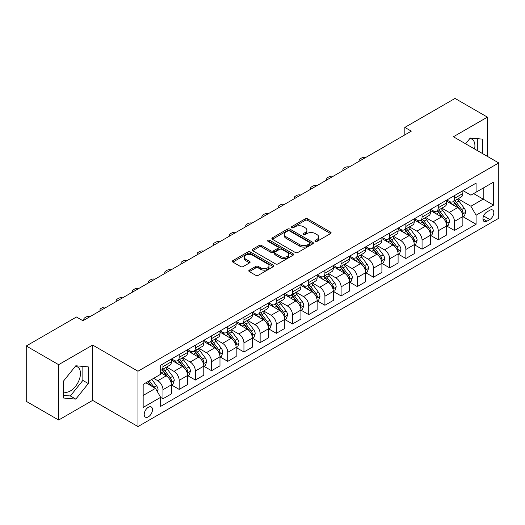 <?xml version="1.0" encoding="UTF-8"?>
<svg xmlns="http://www.w3.org/2000/svg" width="525" height="525" viewBox="0 0 525 525"><rect width="100%" height="100%" fill="white"/><g stroke="black" fill="none" stroke-linecap="round" stroke-linejoin="round"><path stroke-width="0.79" d="M315.289 241.375A1.26 0.728 0 0 0 317.074 241.375L330.579 233.573A1.798 1.037 0 0 0 331.111 232.838A1.798 1.037 0 0 0 330.579 232.109L307.696 218.892A1.798 1.037 0 0 0 305.15 218.892L291.644 226.695A1.26 0.728 0 0 0 291.27 227.207A1.26 0.728 0 0 0 291.644 227.719A1.26 0.728 0 0 0 293.423 227.719L295.168 226.708A5.755 3.321 0 0 1 303.306 226.708L305.215 227.811A5.755 3.321 0 0 1 306.902 230.16A5.755 3.321 0 0 1 305.215 232.509L303.47 233.52A1.26 0.728 0 0 0 303.096 234.032A1.26 0.728 0 0 0 303.47 234.55A1.26 0.728 0 0 0 305.248 234.55L306.994 233.54A5.755 3.321 0 0 1 315.131 233.54L317.041 234.642A5.755 3.321 0 0 1 318.728 236.985A5.755 3.321 0 0 1 317.041 239.334L315.289 240.345A1.26 0.728 0 0 0 314.921 240.863A1.26 0.728 0 0 0 315.289 241.375L315.289 240.345M63.302 391.729A14.287 8.249 120 0 0 70.357 390.967A14.287 8.249 120 0 0 79.695 378.381A14.287 8.249 120 0 0 77.503 366.929A14.287 8.249 120 0 0 75.397 366.279M148.345 416.85A5.86 3.386 120 0 0 152.171 411.679A5.86 3.386 120 0 0 151.272 406.987A5.86 3.386 120 0 0 148.345 407.275A5.86 3.386 120 0 0 144.513 412.44A5.86 3.386 120 0 0 145.412 417.139A5.86 3.386 120 0 0 148.345 416.85M469.849 138.548A14.287 8.249 -60 0 1 471.955 139.191A14.287 8.249 -60 0 1 474.567 148.975M249.329 270.132A1.798 1.037 0 0 0 248.804 270.867A1.798 1.037 0 0 0 249.329 271.602L255.754 275.31A1.798 1.037 0 0 0 258.293 275.31L273.302 266.647A1.798 1.037 0 0 0 273.827 265.912A1.798 1.037 0 0 0 273.302 265.178L250.412 251.967A1.798 1.037 0 0 0 247.872 251.967L232.864 260.63A1.798 1.037 0 0 0 232.339 261.358A1.798 1.037 0 0 0 232.864 262.093L240.621 266.575A1.798 1.037 0 0 0 243.167 266.575L249.585 262.868A1.798 1.037 0 0 0 250.11 262.132A1.798 1.037 0 0 0 249.585 261.397L245.739 259.179A4.81 2.776 0 0 1 244.328 257.211A4.81 2.776 0 0 1 247.301 254.645A4.81 2.776 0 0 1 252.545 255.248L267.612 263.95A4.81 2.776 0 0 1 269.017 265.912A4.81 2.776 0 0 1 266.05 268.478A4.81 2.776 0 0 1 260.807 267.875L258.293 266.424A1.798 1.037 0 0 0 255.754 266.424L249.329 270.132L249.329 271.602M92.643 345.05L58.636 364.678L26.25 345.982L26.25 401.33L58.636 420.026L92.643 400.391L137.977 426.569L137.977 371.227L92.643 345.05L92.643 400.391M487.417 156.391L487.417 117.127L453.41 136.763L498.75 162.934L137.977 371.227M487.417 117.127L455.031 98.431L404.834 127.411L404.834 134.892M26.25 345.982L76.447 317.002L82.924 320.742L411.311 131.152L404.834 127.411M295.299 252.479A1.798 1.037 0 0 0 297.839 252.479L312.841 243.817A1.798 1.037 0 0 0 313.373 243.082A1.798 1.037 0 0 0 312.841 242.347L289.957 229.136A1.798 1.037 0 0 0 287.411 229.136L272.409 237.799A1.798 1.037 0 0 0 271.884 238.527A1.798 1.037 0 0 0 272.409 239.262L295.299 252.479M268.524 241.644A1.26 0.728 0 0 1 269.804 241.822L269.804 240.325L293.075 253.765A1.798 1.037 0 0 1 293.6 254.494A1.798 1.037 0 0 1 293.075 255.229L278.066 263.891A1.798 1.037 0 0 1 275.527 263.891L252.637 250.681L252.637 249.211A1.798 1.037 0 0 0 252.112 249.946A1.798 1.037 0 0 0 252.637 250.681M252.637 249.211L259.061 245.503A1.798 1.037 0 0 1 261.601 245.503L270.887 250.865A1.798 1.037 0 0 0 273.427 250.865L277.686 248.404A1.798 1.037 0 0 0 278.211 247.669A1.798 1.037 0 0 0 277.686 246.934L268.026 241.356A1.26 0.728 0 0 1 267.652 240.844A1.26 0.728 0 0 1 268.433 240.168A1.26 0.728 0 0 1 269.804 240.325M489.812 210.276L486.964 211.923A5.677 3.281 120 0 0 483.249 216.93A5.677 3.281 120 0 0 484.122 221.478A5.677 3.281 120 0 0 486.964 221.196L489.812 219.555A5.677 3.281 120 0 0 493.52 214.548A5.677 3.281 120 0 0 492.653 210A5.677 3.281 120 0 0 489.812 210.276M137.977 426.569L498.75 218.282L498.75 162.934M463.063 190.647L470.899 195.169L476.083 192.176L476.083 183.127L160.65 365.242L160.65 374.292L143.161 384.385L143.161 407.426L160.65 397.327L160.65 406.376L476.083 224.267L476.083 215.217L470.899 206.24L458.017 198.804M476.083 192.176L493.566 182.083L493.566 205.118L476.083 215.217M58.636 364.678L58.636 420.026M473.622 193.6L483.203 199.132L483.203 188.068L493.566 182.083M470.899 206.24L483.203 199.132L493.566 205.118M143.161 395.456L155.466 388.356L145.878 382.817M160.65 397.405L162.98 398.751L162.98 389.701A7.33 4.233 -120 0 0 157.802 380.723L153.654 378.328M162.98 398.751L171.399 393.888L171.399 384.838A7.33 4.233 -120 0 0 166.222 375.861L160.65 372.645M171.596 385.022L179.176 389.399L179.176 380.349A7.33 4.233 -120 0 0 173.992 371.378L166.55 367.08M179.176 389.399L187.596 384.536L187.596 375.487A7.33 4.233 -120 0 0 182.411 366.516L171.399 360.157M187.786 375.677L195.366 380.054L195.366 371.004A7.33 4.233 -120 0 0 190.181 362.027L182.746 357.728M195.366 380.054L203.785 375.191L203.785 366.142A7.33 4.233 -120 0 0 198.601 357.164L187.596 350.805M203.982 366.325L211.555 370.702L211.555 361.653A7.33 4.233 -120 0 0 206.377 352.675L198.936 348.383M211.555 370.702L219.975 365.84L219.975 356.79A7.33 4.233 -120 0 0 214.797 347.819L203.785 341.46M220.172 356.98L227.752 361.351L227.752 352.301A7.33 4.233 -120 0 0 222.567 343.33L215.132 339.032M227.752 361.351L236.171 356.495L236.171 347.445A7.33 4.233 -120 0 0 230.987 338.467L219.975 332.108M236.368 347.629L243.941 352.006L243.941 342.956A7.33 4.233 -120 0 0 238.763 333.979L231.322 329.687M243.941 352.006L252.361 347.143L252.361 338.093A7.33 4.233 -120 0 0 247.183 329.116L236.171 322.763M252.558 338.284L260.137 342.654L260.137 333.605A7.33 4.233 -120 0 0 254.953 324.634L247.511 320.335M260.137 342.654L268.557 337.792L268.557 328.742A7.33 4.233 -120 0 0 263.373 319.771L252.361 313.412M268.748 328.932L276.327 333.309L276.327 324.26A7.33 4.233 -120 0 0 271.149 315.282L263.707 310.99M276.327 333.309L284.747 328.447L284.747 319.397A7.33 4.233 -120 0 0 279.569 310.419L268.557 304.067M284.944 319.581L292.523 323.958L292.523 314.908A7.33 4.233 -120 0 0 287.339 305.937L279.897 301.639M292.523 323.958L300.943 319.095L300.943 310.045A7.33 4.233 -120 0 0 295.759 301.074L284.747 294.715M301.133 310.236L308.713 314.613L308.713 305.563A7.33 4.233 -120 0 0 303.535 296.586L296.093 292.287M308.713 314.613L317.133 309.75L317.133 300.7A7.33 4.233 -120 0 0 311.955 291.723L300.943 285.364M317.33 300.884L324.909 305.261L324.909 296.212A7.33 4.233 -120 0 0 319.725 287.234L312.283 282.942M324.909 305.261L333.329 300.398L333.329 291.349A7.33 4.233 -120 0 0 328.145 282.378L317.133 276.019M333.519 291.539L341.099 295.91L341.099 286.86A7.33 4.233 -120 0 0 335.915 277.889L328.479 273.591M341.099 295.91L349.519 291.053L349.519 282.004A7.33 4.233 -120 0 0 344.334 273.026L333.329 266.667M349.716 282.188L357.289 286.565L357.289 277.515A7.33 4.233 -120 0 0 352.111 268.537L344.669 264.246M357.289 286.565L365.708 281.702L365.708 272.652A7.33 4.233 -120 0 0 360.531 263.681L349.519 257.322M365.905 272.842L373.485 277.213L373.485 268.163A7.33 4.233 -120 0 0 368.301 259.192L360.865 254.894M373.485 277.213L381.905 272.357L381.905 263.307A7.33 4.233 -120 0 0 376.72 254.33L365.708 247.971M382.102 263.491L389.675 267.868L389.675 258.818A7.33 4.233 -120 0 0 384.497 249.841L377.055 245.549M389.675 267.868L398.094 263.005L398.094 253.956A7.33 4.233 -120 0 0 392.917 244.978L381.905 238.626M398.291 254.139L405.871 258.517L405.871 249.467A7.33 4.233 -120 0 0 400.687 240.496L393.245 236.198M405.871 258.517L414.291 253.654L414.291 244.604A7.33 4.233 -120 0 0 409.106 235.633L398.094 229.274M414.481 244.794L422.061 249.172L422.061 240.122A7.33 4.233 -120 0 0 416.883 231.144L409.441 226.846M422.061 249.172L430.48 244.309L430.48 235.259A7.33 4.233 -120 0 0 425.303 226.282L414.291 219.929M430.677 235.443L438.257 239.82L438.257 230.77A7.33 4.233 -120 0 0 433.072 221.793L425.631 217.501M438.257 239.82L446.677 234.957L446.677 225.907A7.33 4.233 -120 0 0 441.492 216.937L430.48 210.577M446.867 226.098L454.447 230.468L454.447 221.419A7.33 4.233 -120 0 0 449.262 212.448L441.827 208.149M454.447 230.468L462.866 225.612L462.866 216.562A7.33 4.233 -120 0 0 457.688 207.585L446.677 201.226M446.867 199.992L449.262 201.377A7.33 4.233 -120 0 0 452.931 201.738A7.33 4.233 -120 0 0 454.447 198.384L454.447 195.622M430.677 209.344L433.072 210.728A7.33 4.233 -120 0 0 436.734 211.089A7.33 4.233 -120 0 0 438.257 207.736L438.257 204.967M414.481 218.689L416.883 220.073A7.33 4.233 -120 0 0 420.545 220.441A7.33 4.233 -120 0 0 422.061 217.081L422.061 214.318M398.291 228.04L400.687 229.425A7.33 4.233 -120 0 0 404.348 229.786A7.33 4.233 -120 0 0 405.871 226.433L405.871 223.663M382.102 237.392L384.497 238.77A7.33 4.233 -120 0 0 388.159 239.137A7.33 4.233 -120 0 0 389.675 235.784L389.675 233.015M365.905 246.737L368.301 248.122A7.33 4.233 -120 0 0 371.969 248.482A7.33 4.233 -120 0 0 373.485 245.129L373.485 242.36M349.716 256.088L352.111 257.473A7.33 4.233 -120 0 0 355.773 257.834A7.33 4.233 -120 0 0 357.289 254.481L357.289 251.711M333.519 265.433L335.915 266.818A7.33 4.233 -120 0 0 339.583 267.179A7.33 4.233 -120 0 0 341.099 263.826L341.099 261.063M317.33 274.785L319.725 276.17A7.33 4.233 -120 0 0 323.387 276.531A7.33 4.233 -120 0 0 324.909 273.177L324.909 270.408M301.133 284.13L303.535 285.515A7.33 4.233 -120 0 0 307.197 285.882A7.33 4.233 -120 0 0 308.713 282.522L308.713 279.759M284.944 293.482L287.339 294.866A7.33 4.233 -120 0 0 291.001 295.227A7.33 4.233 -120 0 0 292.523 291.874L292.523 289.104M268.748 302.833L271.149 304.211A7.33 4.233 -120 0 0 274.811 304.579A7.33 4.233 -120 0 0 276.327 301.225L276.327 298.456M252.558 312.178L254.953 313.563A7.33 4.233 -120 0 0 258.615 313.924A7.33 4.233 -120 0 0 260.137 310.57L260.137 307.801M236.368 321.53L238.763 322.914A7.33 4.233 -120 0 0 242.425 323.275A7.33 4.233 -120 0 0 243.941 319.922L243.941 317.152M220.172 330.875L222.567 332.259A7.33 4.233 -120 0 0 226.236 332.62A7.33 4.233 -120 0 0 227.752 329.267L227.752 326.504M203.982 340.226L206.377 341.611A7.33 4.233 -120 0 0 210.039 341.972A7.33 4.233 -120 0 0 211.555 338.618L211.555 335.849M187.786 349.571L190.181 350.956A7.33 4.233 -120 0 0 193.85 351.323A7.33 4.233 -120 0 0 195.366 347.963L195.366 345.201M171.596 358.923L173.992 360.308A7.33 4.233 -120 0 0 177.653 360.668A7.33 4.233 -120 0 0 179.176 357.315L179.176 354.546M463.063 216.746L476.083 224.267M452.931 201.738L461.35 196.882A7.33 4.233 -120 0 0 462.866 193.528L462.866 190.759M436.734 211.089L445.154 206.227A7.33 4.233 -120 0 0 446.677 202.873L446.677 200.104M420.545 220.441L428.964 215.578A7.33 4.233 -120 0 0 430.48 212.225L430.48 209.455M404.348 229.786L412.775 224.923A7.33 4.233 -120 0 0 414.291 221.57L414.291 218.807M388.159 239.137L396.578 234.275A7.33 4.233 -120 0 0 398.094 230.921L398.094 228.152M371.969 248.482L380.389 243.626A7.33 4.233 -120 0 0 381.905 240.266L381.905 237.503M355.773 257.834L364.192 252.971A7.33 4.233 -120 0 0 365.708 249.618L365.708 246.848M339.583 267.179L348.003 262.323A7.33 4.233 -120 0 0 349.519 258.963L349.519 256.2M323.387 276.531L331.807 271.668A7.33 4.233 -120 0 0 333.329 268.314L333.329 265.545M307.197 285.882L315.617 281.019A7.33 4.233 -120 0 0 317.133 277.666L317.133 274.897M291.001 295.227L299.421 290.364A7.33 4.233 -120 0 0 300.943 287.011L300.943 284.242M274.811 304.579L283.231 299.716A7.33 4.233 -120 0 0 284.747 296.363L284.747 293.593M258.615 313.924L267.041 309.061A7.33 4.233 -120 0 0 268.557 305.707L268.557 302.945M242.425 323.275L250.845 318.412A7.33 4.233 -120 0 0 252.361 315.059L252.361 312.29M226.236 332.62L234.655 327.764A7.33 4.233 -120 0 0 236.171 324.404L236.171 321.641M210.039 341.972L218.459 337.109A7.33 4.233 -120 0 0 219.975 333.756L219.975 330.986M193.85 351.323L202.269 346.461A7.33 4.233 -120 0 0 203.785 343.107L203.785 340.338M177.653 360.668L186.073 355.806A7.33 4.233 -120 0 0 187.596 352.452L187.596 349.683M160.65 370.315A7.33 4.233 -120 0 0 161.464 370.02L169.883 365.157A7.33 4.233 -120 0 0 171.399 361.804L171.399 359.034M161.464 370.02A7.33 4.233 -120 0 0 162.98 366.66L162.98 363.897M155.466 388.356L160.65 397.327M482.751 153.7L482.751 139.158L470.249 138.042L465.616 143.804M63.302 397.996L75.797 399.112L88.298 383.558L88.298 366.89L75.797 365.774L63.302 381.327L63.302 397.996M477.31 150.557L477.31 138.672M63.302 395.338L70.357 395.968L82.858 380.422L82.858 366.404M82.858 380.422L88.298 383.558M70.357 395.968L75.797 399.112M315.794 241.552L317.041 240.831A5.755 3.321 0 0 0 318.728 238.481L318.728 236.985M306.902 230.16L306.902 231.656A5.755 3.321 0 0 1 305.215 234.006L303.968 234.727M330.56 233.586L307.696 220.388A1.798 1.037 0 0 0 305.15 220.388L292.143 227.896M312.841 242.347L312.841 243.817L289.957 230.626A1.798 1.037 0 0 0 287.411 230.626L272.436 239.275M309.665 243.593A1.26 0.728 0 0 0 310.032 243.082A1.26 0.728 0 0 0 309.665 242.57L289.577 230.967A1.26 0.728 0 0 0 287.792 230.967L285.954 232.03A5.755 3.321 0 0 0 284.268 234.38A5.755 3.321 0 0 0 285.954 236.729L299.683 244.657A5.755 3.321 0 0 0 307.821 244.657L309.665 243.593L309.665 245.09A1.26 0.728 0 0 0 310.032 244.578L310.032 243.082M284.268 234.38L284.268 235.876A5.755 3.321 0 0 0 285.954 238.225L285.954 236.729M309.665 245.09L307.821 246.153A5.755 3.321 0 0 1 299.683 246.153L285.954 238.225M252.663 250.694L259.061 246.999L259.061 245.503M278.211 247.669L278.211 249.165A1.798 1.037 0 0 1 277.686 249.9L273.427 252.361A1.798 1.037 0 0 1 270.887 252.361L261.601 246.999A1.798 1.037 0 0 0 259.061 246.999M269.804 241.822L293.048 255.242M280.514 256.423A4.81 2.776 0 0 0 285.757 257.027A4.81 2.776 0 0 0 288.73 254.461A4.81 2.776 0 0 0 287.319 252.499L282.01 249.434A1.798 1.037 0 0 0 279.464 249.434L275.205 251.888A1.798 1.037 0 0 0 274.68 252.623A1.798 1.037 0 0 0 275.205 253.358L280.514 256.423L280.514 257.919A4.81 2.776 0 0 0 285.757 258.523A4.81 2.776 0 0 0 288.73 255.957L288.73 254.461M274.68 252.623L274.68 254.12A1.798 1.037 0 0 0 275.205 254.855L275.205 253.358M280.514 257.919L275.205 254.855M269.017 265.912L269.017 267.409A4.81 2.776 0 0 1 266.05 269.975A4.81 2.776 0 0 1 260.807 269.371L258.293 267.921A1.798 1.037 0 0 0 255.754 267.921L249.355 271.615M244.328 257.211L244.328 258.707A4.81 2.776 0 0 0 245.739 260.676L245.739 259.179M249.559 262.881L245.739 260.676M273.276 266.661L250.412 253.457A1.798 1.037 0 0 0 247.872 253.457L232.89 262.106M462.866 216.858L464.422 215.965L465.714 212.225A4.856 2.802 -120 0 0 464.166 208.09L458.876 201.023A14.018 8.092 -120 0 0 457.347 199.192M452.084 204.35A14.018 8.092 -120 0 0 449.21 201.344M462.427 213.885L463.096 212.428A4.856 2.802 -120 0 0 461.705 209.508L456.415 202.447A14.018 8.092 -120 0 0 454.886 200.616M453.58 201.364A11.635 6.713 60 0 1 455.49 203.536L459.966 209.514M453.331 201.508A14.018 8.092 60 0 1 454.86 203.339L458.377 208.038M365.459 157.625A3.662 2.113 -0 0 0 361.436 158.077L360.143 158.826A3.662 2.113 -0 0 0 359.067 160.322A3.662 2.113 -0 0 0 359.356 161.142M446.677 226.209L448.232 225.31L449.525 221.57A4.856 2.802 -120 0 0 447.976 217.435L442.68 210.374A14.018 8.092 -120 0 0 441.151 208.543M435.888 213.701A14.018 8.092 -120 0 0 433.02 210.696M446.23 223.237L446.906 221.78A4.856 2.802 -120 0 0 445.515 218.859L440.219 211.792A14.018 8.092 -120 0 0 438.69 209.961M437.384 210.715A11.635 6.713 60 0 1 439.294 212.887L443.776 218.866M437.135 210.86A14.018 8.092 60 0 1 438.664 212.691L442.188 217.389M349.263 166.97A3.662 2.113 -0 0 0 345.247 167.423L343.947 168.171A3.662 2.113 -0 0 0 342.877 169.667A3.662 2.113 -0 0 0 343.166 170.494M430.48 235.554L432.036 234.662L433.328 230.921A4.856 2.802 -120 0 0 431.78 226.787L426.49 219.719A14.018 8.092 -120 0 0 424.961 217.888M419.698 223.046A14.018 8.092 -120 0 0 416.824 220.047M430.041 232.582L430.71 231.125A4.856 2.802 -120 0 0 429.319 228.204L424.029 221.143A14.018 8.092 -120 0 0 422.5 219.312M421.194 220.06A11.635 6.713 60 0 1 423.104 222.232L427.586 228.211M420.945 220.205A14.018 8.092 60 0 1 422.474 222.036L425.992 226.734M333.073 176.321A3.662 2.113 -0 0 0 329.05 176.774L327.757 177.522A3.662 2.113 -0 0 0 326.681 179.018A3.662 2.113 -0 0 0 326.977 179.839M414.291 244.906L415.846 244.007L417.139 240.266A4.856 2.802 -120 0 0 415.59 236.132L410.294 229.071A14.018 8.092 -120 0 0 408.765 227.24M403.502 232.398A14.018 8.092 -120 0 0 400.634 229.392M413.844 241.933L414.52 240.476A4.856 2.802 -120 0 0 413.129 237.556L407.833 230.488A14.018 8.092 -120 0 0 406.304 228.657M405.005 229.412A11.635 6.713 60 0 1 406.914 231.584L411.39 237.562M404.749 229.556A14.018 8.092 60 0 1 406.278 231.387L409.802 236.086M316.877 185.666A3.662 2.113 -0 0 0 312.861 186.119L311.561 186.867A3.662 2.113 -0 0 0 310.492 188.363A3.662 2.113 -0 0 0 310.78 189.19M398.094 254.257L399.65 253.358L400.949 249.618A4.856 2.802 -120 0 0 399.394 245.483L394.104 238.416A14.018 8.092 -120 0 0 392.575 236.585M387.312 241.743A14.018 8.092 -120 0 0 384.444 238.744M397.655 251.278L398.324 249.821A4.856 2.802 -120 0 0 396.933 246.907L391.643 239.84A14.018 8.092 -120 0 0 390.114 238.009M388.808 238.763A11.635 6.713 60 0 1 390.718 240.929L395.2 246.907M388.559 238.908A14.018 8.092 60 0 1 390.088 240.739L393.606 245.431M300.687 195.018A3.662 2.113 -0 0 0 296.664 195.471L295.372 196.219A3.662 2.113 -0 0 0 294.295 197.715A3.662 2.113 -0 0 0 294.591 198.542M381.905 263.603L383.46 262.703L384.753 258.963A4.856 2.802 -120 0 0 383.204 254.835L377.908 247.767A14.018 8.092 -120 0 0 376.379 245.936M371.116 251.094A14.018 8.092 -120 0 0 368.248 248.089M381.465 260.63L382.134 259.173A4.856 2.802 -120 0 0 380.743 256.252L375.447 249.185A14.018 8.092 -120 0 0 373.918 247.354M372.619 248.108A11.635 6.713 60 0 1 374.528 250.281L379.004 256.259M372.369 248.253A14.018 8.092 60 0 1 373.898 250.084L377.416 254.782M284.491 204.369A3.662 2.113 -0 0 0 280.475 204.816L279.175 205.564A3.662 2.113 -0 0 0 278.106 207.06A3.662 2.113 -0 0 0 278.394 207.887M365.708 272.954L367.264 272.055L368.563 268.314A4.856 2.802 -120 0 0 367.014 264.18L361.718 257.112A14.018 8.092 -120 0 0 360.189 255.281M354.926 260.439A14.018 8.092 -120 0 0 352.058 257.44M365.269 269.981L365.938 268.524A4.856 2.802 -120 0 0 364.553 265.604L359.258 258.536A14.018 8.092 -120 0 0 357.728 256.705M356.423 257.46A11.635 6.713 60 0 1 358.332 259.626L362.814 265.611M356.173 257.604A14.018 8.092 60 0 1 357.702 259.435L361.22 264.134M268.301 213.714A3.662 2.113 -0 0 0 264.278 214.167L262.986 214.915A3.662 2.113 -0 0 0 261.909 216.412A3.662 2.113 -0 0 0 262.205 217.238M349.519 282.299L351.074 281.407L352.367 277.666A4.856 2.802 -120 0 0 350.818 273.532L345.529 266.464A14.018 8.092 -120 0 0 344 264.633M338.73 269.791A14.018 8.092 -120 0 0 335.862 266.785M349.079 279.326L349.748 277.869A4.856 2.802 -120 0 0 348.357 274.949L343.068 267.888A14.018 8.092 -120 0 0 341.539 266.05M340.233 266.805A11.635 6.713 60 0 1 342.142 268.977L346.618 274.956M339.983 266.949A14.018 8.092 60 0 1 341.512 268.78L345.03 273.479M252.112 223.066A3.662 2.113 -0 0 0 248.089 223.519L246.796 224.267A3.662 2.113 -0 0 0 245.72 225.757A3.662 2.113 -0 0 0 246.008 226.583M333.329 291.651L334.878 290.752L336.177 287.011A4.856 2.802 -120 0 0 334.628 282.877L329.332 275.815A14.018 8.092 -120 0 0 327.803 273.984M322.54 279.142A14.018 8.092 -120 0 0 319.673 276.137M332.883 288.678L333.552 287.221A4.856 2.802 -120 0 0 332.168 284.301L326.872 277.233A14.018 8.092 -120 0 0 325.342 275.402M324.037 276.157A11.635 6.713 60 0 1 325.946 278.329L330.428 284.307M323.787 276.301A14.018 8.092 60 0 1 325.316 278.132L328.834 282.831M235.915 232.411A3.662 2.113 -0 0 0 231.899 232.864L230.6 233.612A3.662 2.113 -0 0 0 229.53 235.108A3.662 2.113 -0 0 0 229.819 235.935M317.133 300.996L318.688 300.103L319.981 296.363A4.856 2.802 -120 0 0 318.432 292.228L313.143 285.16A14.018 8.092 -120 0 0 311.614 283.329M306.351 288.488A14.018 8.092 -120 0 0 303.476 285.488M316.693 298.023L317.363 296.566A4.856 2.802 -120 0 0 315.971 293.646L310.682 286.584A14.018 8.092 -120 0 0 309.153 284.753M307.847 285.502A11.635 6.713 60 0 1 309.757 287.674L314.232 293.652M307.598 285.646A14.018 8.092 60 0 1 309.127 287.477L312.644 292.176M219.726 241.762A3.662 2.113 -0 0 0 215.703 242.215L214.41 242.963A3.662 2.113 -0 0 0 213.334 244.46A3.662 2.113 -0 0 0 213.623 245.28M300.943 310.347L302.498 309.448L303.791 305.707A4.856 2.802 -120 0 0 302.243 301.573L296.947 294.512A14.018 8.092 -120 0 0 295.418 292.681M290.154 297.839A14.018 8.092 -120 0 0 287.287 294.833M300.497 307.374L301.173 305.918A4.856 2.802 -120 0 0 299.782 302.997L294.486 295.929A14.018 8.092 -120 0 0 292.957 294.098M291.651 294.853A11.635 6.713 60 0 1 293.56 297.025L298.043 303.004M291.401 294.998A14.018 8.092 60 0 1 292.93 296.828L296.454 301.527M203.529 251.107A3.662 2.113 -0 0 0 199.513 251.56L198.214 252.308A3.662 2.113 -0 0 0 197.144 253.805A3.662 2.113 -0 0 0 197.433 254.632M284.747 319.699L286.302 318.8L287.595 315.059A4.856 2.802 -120 0 0 286.046 310.925L280.757 303.857A14.018 8.092 -120 0 0 279.228 302.026M273.965 307.184A14.018 8.092 -120 0 0 271.09 304.185M284.307 316.719L284.977 315.262A4.856 2.802 -120 0 0 283.585 312.342L278.296 305.281A14.018 8.092 -120 0 0 276.767 303.45M275.461 304.198A11.635 6.713 60 0 1 277.371 306.37L281.853 312.349M275.212 304.349A14.018 8.092 60 0 1 276.741 306.18L280.258 310.872M187.34 260.459A3.662 2.113 -0 0 0 183.317 260.912L182.024 261.66A3.662 2.113 -0 0 0 180.948 263.156A3.662 2.113 -0 0 0 181.243 263.983M268.557 329.044L270.113 328.145L271.405 324.404A4.856 2.802 -120 0 0 269.857 320.276L264.561 313.208A14.018 8.092 -120 0 0 263.032 311.377M257.768 316.536A14.018 8.092 -120 0 0 254.901 313.53M268.111 326.071L268.787 324.614A4.856 2.802 -120 0 0 267.396 321.694L262.1 314.626A14.018 8.092 -120 0 0 260.571 312.795M259.271 313.55A11.635 6.713 60 0 1 261.181 315.722L265.657 321.7M259.015 313.694A14.018 8.092 60 0 1 260.544 315.525L264.068 320.224M171.143 269.811A3.662 2.113 -0 0 0 167.127 270.257L165.828 271.005A3.662 2.113 -0 0 0 164.758 272.501A3.662 2.113 -0 0 0 165.047 273.328M252.361 338.395L253.916 337.496L255.216 333.756A4.856 2.802 -120 0 0 253.66 329.621L248.371 322.553A14.018 8.092 -120 0 0 246.842 320.723M241.579 325.881A14.018 8.092 -120 0 0 238.711 322.882M251.921 335.423L252.591 333.966A4.856 2.802 -120 0 0 251.199 331.045L245.91 323.978A14.018 8.092 -120 0 0 244.381 322.147M243.075 322.901A11.635 6.713 60 0 1 244.985 325.067L249.467 331.052M242.826 323.046A14.018 8.092 60 0 1 244.355 324.877L247.872 329.569M154.954 279.156A3.662 2.113 -0 0 0 150.931 279.608L149.638 280.357A3.662 2.113 -0 0 0 148.562 281.853A3.662 2.113 -0 0 0 148.857 282.68M236.171 347.74L237.727 346.841L239.019 343.107A4.856 2.802 -120 0 0 237.471 338.973L232.175 331.905A14.018 8.092 -120 0 0 230.646 330.074M225.382 335.232A14.018 8.092 -120 0 0 222.515 332.227M235.732 344.767L236.401 343.311A4.856 2.802 -120 0 0 235.01 340.39L229.714 333.329A14.018 8.092 -120 0 0 228.185 331.492M226.885 332.246A11.635 6.713 60 0 1 228.795 334.418L233.271 340.397M226.636 332.391A14.018 8.092 60 0 1 228.165 334.222L231.683 338.92M138.757 288.507A3.662 2.113 -0 0 0 134.741 288.96L133.442 289.708A3.662 2.113 -0 0 0 132.372 291.198A3.662 2.113 -0 0 0 132.661 292.025M219.975 357.092L221.53 356.193L222.83 352.452A4.856 2.802 -120 0 0 221.281 348.318L215.985 341.257A14.018 8.092 -120 0 0 214.456 339.419M209.193 344.584A14.018 8.092 -120 0 0 206.325 341.578M219.535 354.119L220.205 352.662A4.856 2.802 -120 0 0 218.82 349.742L213.524 342.674A14.018 8.092 -120 0 0 211.995 340.843M210.689 341.598A11.635 6.713 60 0 1 212.599 343.77L217.081 349.748M210.44 341.742A14.018 8.092 60 0 1 211.969 343.573L215.486 348.272M122.568 297.852A3.662 2.113 -0 0 0 118.545 298.305L117.252 299.053A3.662 2.113 -0 0 0 116.182 300.549A3.662 2.113 -0 0 0 116.471 301.376M203.785 366.437L205.341 365.544L206.633 361.804A4.856 2.802 -120 0 0 205.085 357.669L199.795 350.602A14.018 8.092 -120 0 0 198.266 348.771M192.997 353.929A14.018 8.092 -120 0 0 190.129 350.93M203.346 363.464L204.015 362.007A4.856 2.802 -120 0 0 202.624 359.087L197.334 352.026A14.018 8.092 -120 0 0 195.805 350.195M194.499 350.943A11.635 6.713 60 0 1 196.409 353.115L200.885 359.093M194.25 351.087A14.018 8.092 60 0 1 195.779 352.918L199.297 357.617M106.378 307.204A3.662 2.113 -0 0 0 102.355 307.657L101.062 308.405A3.662 2.113 -0 0 0 99.986 309.901A3.662 2.113 -0 0 0 100.275 310.721M187.596 375.788L189.144 374.889L190.444 371.149A4.856 2.802 -120 0 0 188.895 367.014L183.599 359.953A14.018 8.092 -120 0 0 182.07 358.122M176.807 363.28A14.018 8.092 -120 0 0 173.939 360.275M187.149 372.816L187.819 371.359A4.856 2.802 -120 0 0 186.434 368.438L181.138 361.371A14.018 8.092 -120 0 0 179.609 359.54M178.303 360.294A11.635 6.713 60 0 1 180.213 362.467L184.695 368.445M178.054 360.439A14.018 8.092 60 0 1 179.583 362.27L183.1 366.968M90.182 316.549A3.662 2.113 -0 0 0 86.166 317.002L84.866 317.75A3.662 2.113 -0 0 0 83.797 319.246A3.662 2.113 -0 0 0 84.085 320.073M171.399 385.133L172.955 384.241L174.248 380.5A4.856 2.802 -120 0 0 172.699 376.366L167.409 369.298A14.018 8.092 -120 0 0 165.88 367.467M170.96 382.161L171.629 380.704A4.856 2.802 -120 0 0 170.238 377.783L164.948 370.722A14.018 8.092 -120 0 0 163.419 368.891M162.113 369.639A11.635 6.713 60 0 1 164.023 371.812L168.499 377.79M161.864 369.784A14.018 8.092 60 0 1 163.393 371.621L166.911 376.313M157.408 391.716L158.058 389.845A4.856 2.802 -120 0 0 156.509 385.711L151.784 379.411M154.488 387.785A4.856 2.802 -120 0 0 154.048 387.135L149.323 380.828M148.109 381.531L151.502 386.065M147.768 381.727L150.649 385.573M157.802 380.723L166.222 375.861M173.992 371.378L182.411 366.516M190.181 362.027L198.601 357.164M206.377 352.675L214.797 347.819M222.567 343.33L230.987 338.467M238.763 333.979L247.183 329.116M254.953 324.634L263.373 319.771M271.149 315.282L279.569 310.419M287.339 305.937L295.759 301.074M303.535 296.586L311.955 291.723M319.725 287.234L328.145 282.378M335.915 277.889L344.334 273.026M352.111 268.537L360.531 263.681M368.301 259.192L376.72 254.33M384.497 249.841L392.917 244.978M400.687 240.496L409.106 235.633M416.883 231.144L425.303 226.282M433.072 221.793L441.492 216.937M449.262 212.448L457.688 207.585M454.447 198.384L462.866 193.528M454.447 221.419L462.866 216.562M438.257 230.77L446.677 225.907M438.257 207.736L446.677 202.873M422.061 240.122L430.48 235.259M422.061 217.081L430.48 212.225M405.871 249.467L414.291 244.604M405.871 226.433L414.291 221.57M389.675 258.818L398.094 253.956M389.675 235.784L398.094 230.921M373.485 268.163L381.905 263.307M373.485 245.129L381.905 240.266M357.289 277.515L365.708 272.652M357.289 254.481L365.708 249.618M341.099 286.86L349.519 282.004M341.099 263.826L349.519 258.963M324.909 296.212L333.329 291.349M324.909 273.177L333.329 268.314M308.713 305.563L317.133 300.7M308.713 282.522L317.133 277.666M292.523 314.908L300.943 310.045M292.523 291.874L300.943 287.011M276.327 324.26L284.747 319.397M276.327 301.225L284.747 296.363M260.137 333.605L268.557 328.742M260.137 310.57L268.557 305.707M243.941 342.956L252.361 338.093M243.941 319.922L252.361 315.059M227.752 352.301L236.171 347.445M227.752 329.267L236.171 324.404M211.555 361.653L219.975 356.79M211.555 338.618L219.975 333.756M195.366 371.004L203.785 366.142M195.366 347.963L203.785 343.107M179.176 380.349L187.596 375.487M179.176 357.315L187.596 352.452M162.98 389.701L171.399 384.838M162.98 366.66L171.399 361.804M483.597 215.965L489.812 219.555M482.947 218.879L486.964 221.196M317.041 240.831L317.041 239.334M303.47 234.55L303.47 233.52M305.215 234.006L305.215 232.509M291.644 227.719L291.644 226.695M305.15 220.388L305.15 218.892M307.696 220.388L307.696 218.892M330.579 233.573L330.579 232.109M272.409 239.262L272.409 237.799M287.411 230.626L287.411 229.136M289.957 230.626L289.957 229.136M299.683 246.153L299.683 244.657M307.821 246.153L307.821 244.657M261.601 246.999L261.601 245.503M270.887 252.361L270.887 250.865M273.427 252.361L273.427 250.865M277.686 249.9L277.686 248.404M293.075 255.229L293.075 253.765M255.754 267.921L255.754 266.424M258.293 267.921L258.293 266.424M260.807 269.371L260.807 267.875M249.585 262.868L249.585 261.397M232.864 262.093L232.864 260.63M247.872 253.457L247.872 251.967M250.412 253.457L250.412 251.967M273.302 266.647L273.302 265.178M462.505 214.154L465.682 212.317M456.415 202.447L458.876 201.023M452.596 204.645L454.86 203.339M461.705 209.508L464.166 208.09M461.324 211.404L463.096 212.428M446.309 223.499L449.492 221.668M440.219 211.792L442.68 210.374M436.406 213.997L438.664 212.691M445.515 218.859L447.976 217.435M445.128 220.756L446.906 221.78M430.119 232.851L433.302 231.013M424.029 221.143L426.49 219.719M420.21 223.348L422.474 222.036M429.319 228.204L431.78 226.787M428.938 230.101L430.71 231.125M413.93 242.196L417.106 240.365M407.833 230.488L410.294 229.071M404.02 232.693L406.278 231.387M413.129 237.556L415.59 236.132M412.742 239.452L414.52 240.476M397.733 251.547L400.916 249.71M391.643 239.84L394.104 238.416M387.824 242.045L390.088 240.739M396.933 246.907L399.394 245.483M396.552 248.798L398.324 249.821M381.544 260.899L384.72 259.061M375.447 249.185L377.908 247.767M371.634 251.39L373.898 250.084M380.743 256.252L383.204 254.835M380.356 258.149L382.134 259.173M365.348 270.244L368.53 268.406M359.258 258.536L361.718 257.112M355.438 260.741L357.702 259.435M364.553 265.604L367.014 264.18M364.166 267.501L365.938 268.524M349.158 279.595L352.334 277.758M343.068 267.888L345.529 266.464M339.248 270.086L341.512 268.78M348.357 274.949L350.818 273.532M347.97 276.846L349.748 277.869M332.962 288.94L336.144 287.103M326.872 277.233L329.332 275.815M323.059 279.438L325.316 278.132M332.168 284.301L334.628 282.877M331.78 286.197L333.552 287.221M316.772 298.292L319.948 296.454M310.682 286.584L313.143 285.16M306.863 288.783L309.127 287.477M315.971 293.646L318.432 292.228M315.591 295.542L317.363 296.566M300.576 307.637L303.758 305.806M294.486 295.929L296.947 294.512M290.673 298.134L292.93 296.828M299.782 302.997L302.243 301.573M299.394 304.894L301.173 305.918M284.386 316.988L287.569 315.151M278.296 305.281L280.757 303.857M274.477 307.486L276.741 306.18M283.585 312.342L286.046 310.925M283.205 314.239L284.977 315.262M268.196 326.34L271.373 324.502M262.1 314.626L264.561 313.208M258.287 316.831L260.544 315.525M267.396 321.694L269.857 320.276M267.008 323.59L268.787 324.614M252 335.685L255.183 333.848M245.91 323.978L248.371 322.553M242.091 326.183L244.355 324.877M251.199 331.045L253.66 329.621M250.819 332.935L252.591 333.966M235.81 345.037L238.987 343.199M229.714 333.329L232.175 331.905M225.901 335.527L228.165 334.222M235.01 340.39L237.471 338.973M234.623 342.287L236.401 343.311M219.614 354.382L222.797 352.544M213.524 342.674L215.985 341.257M209.705 344.879L211.969 343.573M218.82 349.742L221.281 348.318M218.433 351.638L220.205 352.662M203.424 363.733L206.601 361.896M197.334 352.026L199.795 350.602M193.515 354.224L195.779 352.918M202.624 359.087L205.085 357.669M202.243 360.983L204.015 362.007M187.228 373.078L190.411 371.247M181.138 361.371L183.599 359.953M177.325 363.576L179.583 362.27M186.434 368.438L188.895 367.014M186.047 370.335L187.819 371.359M171.038 382.43L174.215 380.592M164.948 370.722L167.409 369.298M161.129 372.927L163.393 371.621M170.238 377.783L172.699 376.366M169.857 379.68L171.629 380.704M156.798 390.652L158.025 389.944M154.048 387.135L156.509 385.711M359.067 160.322L359.067 161.313M342.877 169.667L342.877 170.658M326.681 179.018L326.681 180.009M310.492 188.363L310.492 189.361M294.295 197.715L294.295 198.706M278.106 207.06L278.106 208.058M261.909 216.412L261.909 217.402M245.72 225.757L245.72 226.754M229.53 235.108L229.53 236.099M213.334 244.46L213.334 245.451M197.144 253.805L197.144 254.796M180.948 263.156L180.948 264.147M164.758 272.501L164.758 273.499M148.562 281.853L148.562 282.844M132.372 291.198L132.372 292.195M116.182 300.549L116.182 301.54M99.986 309.901L99.986 310.892M83.797 319.246L83.797 320.237"/></g></svg>

